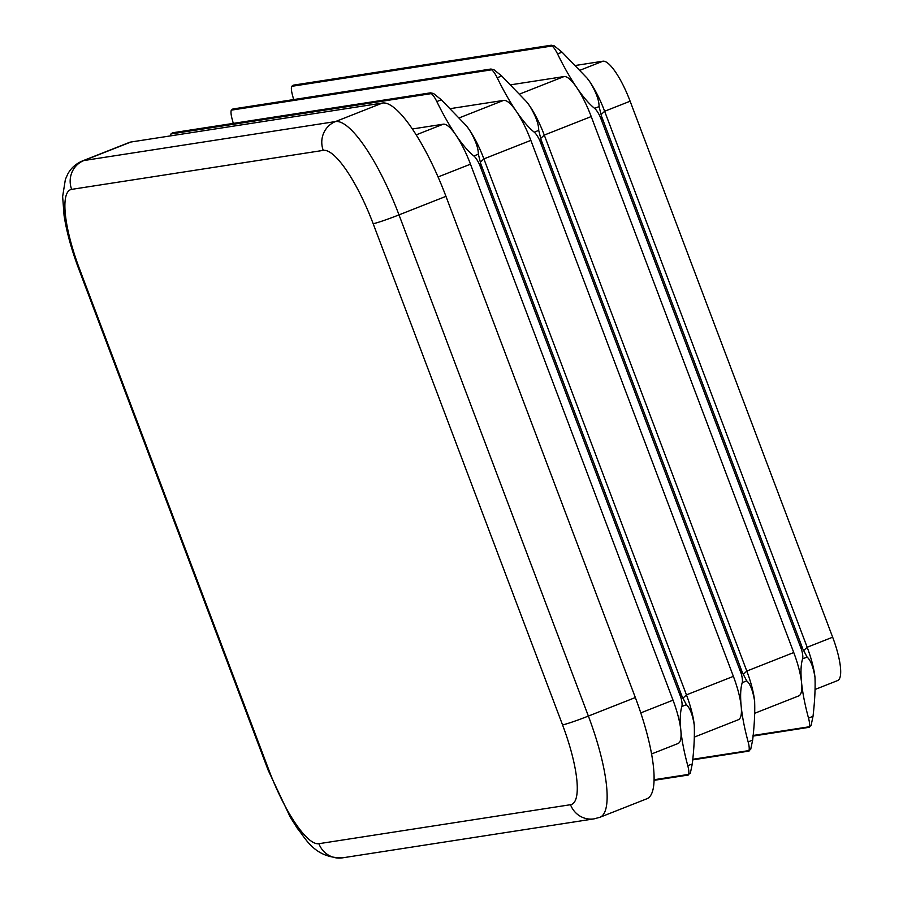<?xml version="1.0" encoding="UTF-8"?>
<svg xmlns="http://www.w3.org/2000/svg" width="903" height="903" viewBox="0 0 903 903"><rect width="100%" height="100%" fill="white"/><g stroke="black" fill="none" stroke-linecap="round" stroke-linejoin="round"><path stroke-width="1.35" d="M433.519 93.483L430.517 92.84L431.295 93.619A14.911 3.77 68.5 0 1 431.905 94.115A14.911 3.77 68.5 0 1 436.815 101.565A104.342 26.379 -111.5 0 0 455.981 135.168A104.342 26.379 -111.5 0 0 473.861 155.982A14.911 3.77 68.5 0 1 478.714 162.901A14.911 3.77 68.5 0 1 479.414 164.312L481.92 168.364L478.353 154.21C478.387 148.002 475.396 139.886 469.391 129.874L466.287 125.664L441.319 99.793L433.519 93.483M430.517 92.84L172.507 132.797L170.938 133.96A14.911 3.77 -111.5 0 0 170.757 134.581A14.911 3.77 -111.5 0 0 170.633 135.856M651.594 753.949L677.995 743.541A44.721 11.31 -111.5 0 0 680.828 730.222A104.342 26.379 68.5 0 1 681.867 706.473A14.911 3.77 -111.5 0 0 681.257 698.899A14.911 3.77 -111.5 0 0 680.862 697.443L680.083 692.804L686.37 704.701C689.926 707.828 692.556 714.578 694.238 724.928L694.328 725.91A44.721 11.31 -111.5 0 0 694.238 724.928C694.7 735.956 694.046 748.959 692.274 763.938L690.343 773.137L688.549 774.402A14.911 3.77 -111.5 0 0 688.729 773.781A14.911 3.77 -111.5 0 0 687.781 765.71A104.342 26.379 68.5 0 1 680.828 730.222A44.721 11.31 -111.5 0 0 673.017 700.175L470.486 164.177A44.721 11.31 -111.5 0 0 455.981 135.168A44.721 11.31 -111.5 0 0 443.271 124.185L412.321 128.982M493.885 69.666L490.882 69.034L491.672 69.802A14.911 3.77 68.5 0 1 492.27 70.31A14.911 3.77 68.5 0 1 497.192 77.76A104.342 26.379 -111.5 0 0 516.347 111.351A104.342 26.379 -111.5 0 0 534.226 132.177A14.911 3.77 68.5 0 1 539.091 139.096A14.911 3.77 68.5 0 1 539.78 140.496L542.285 144.548L538.719 130.393C538.752 124.185 535.772 116.081 529.756 106.057L526.652 101.847L501.684 75.976L493.885 69.666M490.882 69.034L232.872 108.992L231.315 110.143A14.911 3.77 -111.5 0 0 231.134 110.764A14.911 3.77 -111.5 0 0 232.071 118.835A104.342 26.379 68.5 0 1 233.267 123.384M694.441 737.051L738.361 719.725A44.721 11.31 -111.5 0 0 741.194 706.406A104.342 26.379 68.5 0 1 742.232 682.657A14.911 3.77 -111.5 0 0 741.623 675.083A14.911 3.77 -111.5 0 0 741.228 673.627L740.449 668.988L746.736 680.885C750.303 684.022 752.921 690.761 754.615 701.123L754.705 702.105A44.721 11.31 -111.5 0 0 754.615 701.123C755.066 712.14 754.411 725.143 752.65 740.121L750.709 749.332L748.914 750.585A14.911 3.77 -111.5 0 0 749.095 749.964A14.911 3.77 -111.5 0 0 748.147 741.905A104.342 26.379 68.5 0 1 741.194 706.406A44.721 11.31 -111.5 0 0 733.383 676.358L530.851 140.371A44.721 11.31 -111.5 0 0 516.347 111.351A44.721 11.31 -111.5 0 0 503.637 100.38L450.36 108.631M554.25 45.861L551.248 45.218L552.038 45.997A14.911 3.77 68.5 0 1 552.636 46.493A14.911 3.77 68.5 0 1 557.557 53.943A104.342 26.379 -111.5 0 0 576.712 87.546A104.342 26.379 -111.5 0 0 594.592 108.36A14.911 3.77 68.5 0 1 599.457 115.279A14.911 3.77 68.5 0 1 600.145 116.69L602.651 120.742L599.084 106.588C599.118 100.38 596.138 92.264 590.122 82.252L587.018 78.042L562.05 52.171L554.25 45.861M551.248 45.218L293.238 85.175L291.68 86.338A14.911 3.77 -111.5 0 0 291.5 86.948A14.911 3.77 -111.5 0 0 292.448 95.018A104.342 26.379 68.5 0 1 293.633 99.578M754.806 713.235L798.726 695.92A44.721 11.31 -111.5 0 0 801.559 682.6A104.342 26.379 68.5 0 1 802.598 658.851A14.911 3.77 -111.5 0 0 801.988 651.266A14.911 3.77 -111.5 0 0 801.604 649.821L800.814 645.171L807.101 657.079C810.668 660.206 813.287 666.945 814.98 677.306L815.07 678.288A44.721 11.31 -111.5 0 0 814.98 677.306C815.432 688.334 814.777 701.338 813.016 716.316L811.075 725.515L809.28 726.768A14.911 3.77 -111.5 0 0 809.46 726.147A14.911 3.77 -111.5 0 0 808.512 718.088A104.342 26.379 68.5 0 1 801.559 682.6A44.721 11.31 -111.5 0 0 793.748 652.542L591.217 116.555A44.721 11.31 -111.5 0 0 576.712 87.546A44.721 11.31 -111.5 0 0 564.003 76.563L510.726 84.814M694.238 724.928A44.721 11.31 -111.5 0 0 686.438 694.881L483.895 158.883A44.721 11.31 -111.5 0 0 469.391 129.874A44.721 11.31 -111.5 0 0 466.625 126.093A44.721 11.31 -111.5 0 0 466.422 125.833M754.615 701.123A44.721 11.31 -111.5 0 0 746.804 671.064L544.272 135.078A44.721 11.31 -111.5 0 0 529.756 106.057A44.721 11.31 -111.5 0 0 527.002 102.287A44.721 11.31 -111.5 0 0 526.788 102.016M814.98 677.306A44.721 11.31 -111.5 0 0 807.169 647.259L604.638 111.261A44.721 11.31 -111.5 0 0 590.122 82.252A44.721 11.31 -111.5 0 0 587.368 78.471A44.721 11.31 -111.5 0 0 587.153 78.211M71.653 189.37A81.981 20.735 -111.5 0 0 79.622 269.184L269.004 770.372A81.981 20.735 -111.5 0 0 318.906 843.695L570.515 804.708A81.981 20.735 -111.5 0 0 562.546 724.895L373.165 223.707A81.981 20.735 -111.5 0 0 323.263 150.383L71.653 189.37A22.361 21.593 -98.8 0 1 83.889 160.542A104.342 26.379 68.5 0 0 82.421 160.937L129.377 142.426A104.342 26.379 68.5 0 1 130.833 142.031L83.889 160.542L335.498 121.566L382.443 103.044L130.833 142.031M382.443 103.044A104.342 26.379 68.5 0 1 445.958 196.357L399.002 214.88L588.384 716.068L635.34 697.545L445.958 196.357M635.34 697.545A104.342 26.379 68.5 0 1 646.943 798.737L599.987 817.26A104.342 26.379 68.5 0 0 588.384 716.068A22.361 1.23 159.3 0 1 562.546 724.895M654.099 780.327L688.323 775.022L688.549 774.402L654.111 779.729M748.655 751.206L748.914 750.585L692.68 759.299M809.02 727.389L809.28 726.768L753.046 735.482M575.572 65.456L602.899 61.212A44.721 11.31 68.5 0 1 630.125 101.215L832.656 637.202A44.721 11.31 68.5 0 1 837.623 680.569L815.172 689.429M431.295 93.619L170.938 133.96M491.672 69.802L231.315 110.143M552.038 45.997L291.68 86.338M681.889 696.021L481.118 164.696M733.383 676.358L686.438 694.881L682.871 698.256M530.851 140.371L483.895 158.883L480.328 162.269M680.862 697.443L479.414 164.312M742.255 672.204L541.484 140.879M793.748 652.542L746.804 671.064L743.237 674.451M591.217 116.555L544.272 135.078L540.705 138.452M741.228 673.627L539.78 140.496M802.62 648.399L601.85 117.063M832.656 637.202L807.169 647.259L803.602 650.634M630.125 101.215L604.638 111.261L601.071 114.647M801.604 649.821L600.145 116.69M564.003 76.563L519.789 94.002M503.637 100.38L459.424 117.808M673.017 700.175L640.791 712.885M443.271 124.185L416.159 134.874M470.486 164.177L438.057 176.965M323.263 150.383A22.361 21.593 -98.8 0 1 335.498 121.566A104.342 26.379 68.5 0 1 399.002 214.88A22.361 1.23 159.3 0 1 373.165 223.707M79.622 269.184A22.361 1.23 159.3 0 1 78.832 269.15C71.563 249.871 66.653 232.037 64.09 215.659L62.634 196.583L65.388 179.358L67.691 174.2C70.852 168.229 75.762 163.815 82.421 160.937M599.987 817.26L594.061 818.863A22.361 21.593 -98.8 0 1 570.515 804.708M269.004 770.372A22.361 1.23 159.3 0 1 268.214 770.338L78.832 269.15M594.061 818.863L342.451 857.85A22.361 21.593 -98.8 0 1 318.906 843.695M602.899 61.212L580.155 70.186M802.598 658.851L807.101 657.079M808.512 718.088L813.016 716.316M742.232 682.657L746.736 680.885M748.147 741.905L752.65 740.121M687.781 765.71L692.274 763.938M681.867 706.473L686.37 704.701M557.557 53.943L562.05 52.171M594.592 108.36L599.084 106.588M497.192 77.76L501.684 75.976M534.226 132.177L538.719 130.393M473.861 155.982L478.353 154.21M436.815 101.565L441.319 99.793M268.214 770.338L290.224 817.068L297.471 828.548C305.417 837.826 314.142 858.132 342.451 857.85M692.635 759.897L749.038 751.082M753 736.092L809.404 727.265"/></g></svg>
